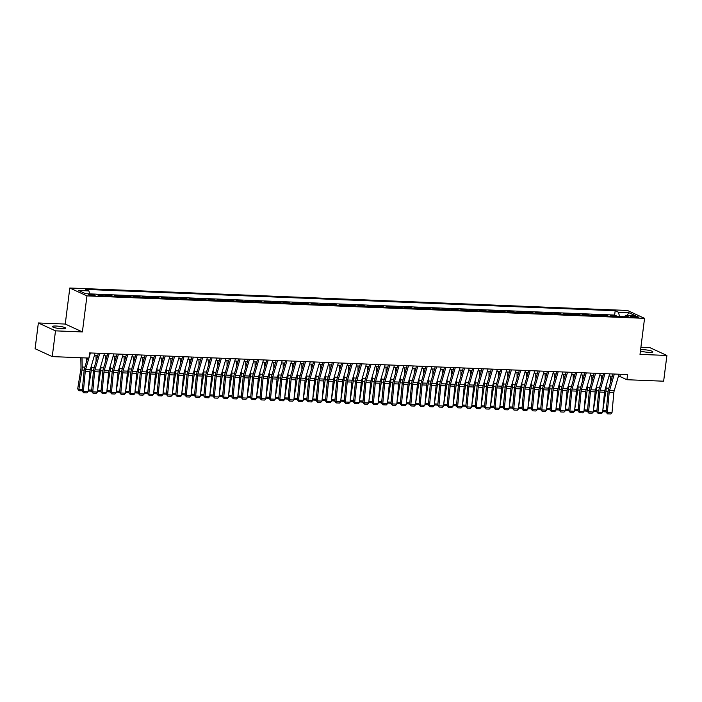<?xml version="1.0" encoding="UTF-8"?>
<svg xmlns="http://www.w3.org/2000/svg" width="702" height="702" viewBox="0 0 702 702"><rect width="100%" height="100%" fill="white"/><g stroke="black" fill="none" stroke-linecap="round" stroke-linejoin="round"><path stroke-width="1.05" d="M62.057 328.764A6.73 1.106 7.2 0 0 65.769 328.246A6.73 1.106 7.2 0 0 56.125 326.035A6.73 1.106 7.2 0 0 52.413 326.553A6.73 1.106 7.2 0 0 62.057 328.764M640.443 350.903A6.73 1.106 7.2 0 0 649.131 352.395A6.73 1.106 7.2 0 0 652.842 351.869A6.73 1.106 7.2 0 0 643.199 349.666A6.73 1.106 7.2 0 0 640.593 349.728M93.278 295.665A3.37 0.553 7.2 0 0 95.139 295.402A3.37 0.553 7.2 0 0 90.312 294.305A3.37 0.553 7.2 0 0 88.452 294.559A3.37 0.553 7.2 0 0 93.278 295.665M38.356 322.973L55.502 330.853L82.397 331.932L65.251 324.052L38.356 322.973L35.1 348.71L52.246 356.598L88.97 358.073L89.619 352.922L627.579 374.57L626.93 379.721L663.644 381.204L666.9 355.458L649.754 347.578L640.908 347.218M65.251 324.052L69.805 288.013L627.404 310.459L644.559 318.339L86.951 295.893L69.805 288.013M612.188 316.277L610.573 315.531L616.189 315.76L616.102 316.435M608.441 316.128L606.826 315.382L606.747 316.058M606.826 315.382L601.219 315.154L602.834 315.9M593.471 315.523L591.865 314.777L597.472 315.005L597.393 315.681M584.117 315.145L582.502 314.399L588.118 314.628L588.03 315.303M574.762 314.768L573.148 314.031L578.764 314.25L578.676 314.926M565.408 314.391L563.794 313.654L569.41 313.873L569.322 314.549M556.054 314.013L554.44 313.276L560.047 313.504L559.968 314.171M546.7 313.636L545.085 312.899L550.693 313.127L550.614 313.794M537.337 313.259L535.723 312.522L541.339 312.75L541.251 313.417M527.983 312.89L526.368 312.144L531.984 312.372L531.897 313.039M518.629 312.513L517.014 311.767L522.63 311.995L522.542 312.671M509.275 312.136L507.66 311.39L513.276 311.618L513.188 312.293M499.921 311.758L498.306 311.012L503.913 311.24L503.834 311.916M490.558 311.381L488.952 310.635L494.559 310.863L494.48 311.539M481.203 311.004L479.589 310.258L485.205 310.486L485.117 311.161M471.849 310.626L470.235 309.889L475.851 310.108L475.763 310.784M462.495 310.249L460.881 309.512L466.497 309.731L466.409 310.407M453.141 309.872L451.526 309.134L457.134 309.363L457.055 310.03M443.787 309.494L442.172 308.757L447.779 308.985L447.7 309.652M434.424 309.117L432.809 308.38L438.425 308.608L438.338 309.275M425.07 308.748L423.455 308.002L429.071 308.231L428.983 308.898M415.716 308.371L414.101 307.625L419.717 307.853L419.629 308.529M406.361 307.994L404.747 307.248L410.363 307.476L410.275 308.152M397.007 307.616L395.393 306.871L401 307.099L400.921 307.774M387.644 307.239L386.039 306.493L391.646 306.721L391.567 307.397M378.29 306.862L376.676 306.116L382.292 306.344L382.204 307.02M368.936 306.484L367.322 305.747L372.938 305.967L372.85 306.642M359.582 306.107L357.967 305.37L363.583 305.589L363.496 306.265M350.228 305.73L348.613 304.993L354.22 305.221L354.141 305.888M340.874 305.352L339.259 304.615L344.866 304.843L344.787 305.51M331.511 304.975L329.896 304.238L335.512 304.466L335.424 305.133M322.157 304.607L320.542 303.861L326.158 304.089L326.07 304.765M312.802 304.229L311.188 303.483L316.804 303.712L316.716 304.387M303.448 303.852L301.834 303.106L307.45 303.334L307.362 304.01M294.094 303.475L292.48 302.729L298.087 302.957L298.008 303.633M284.731 303.097L283.125 302.351L288.733 302.58L288.654 303.255M275.377 302.72L273.762 301.983L279.378 302.202L279.291 302.878M266.023 302.343L264.408 301.606L270.024 301.825L269.937 302.501M256.669 301.965L255.054 301.228L260.67 301.448L260.582 302.123M247.315 301.588L245.7 300.851L251.307 301.079L251.228 301.746M237.96 301.211L236.346 300.474L241.953 300.702L241.874 301.369M228.598 300.833L226.983 300.096L232.599 300.324L232.511 300.991M219.243 300.465L217.629 299.719L223.245 299.947L223.157 300.623M209.889 300.087L208.275 299.342L213.891 299.57L213.803 300.245M200.535 299.71L198.92 298.964L204.536 299.192L204.449 299.868M191.181 299.333L189.566 298.587L195.174 298.815L195.095 299.491M181.818 298.955L180.212 298.21L185.819 298.438L185.74 299.113M172.464 298.578L170.849 297.841L176.465 298.06L176.377 298.736M163.11 298.201L161.495 297.464L167.111 297.683L167.023 298.359M153.756 297.823L152.141 297.086L157.757 297.306L157.669 297.981M144.401 297.446L142.787 296.709L148.394 296.937L148.315 297.604M135.047 297.069L133.433 296.332L139.04 296.56L138.961 297.227M125.684 296.692L124.07 295.954L129.686 296.183L129.598 296.849M116.33 296.323L114.716 295.577L120.332 295.805L120.244 296.481M106.976 295.946L105.361 295.2L110.977 295.428L110.89 296.104M97.56 294.884L101.623 295.051L101.536 295.726M634.02 316.198L631.967 316.119A3.264 0.535 7.2 0 0 630.159 316.374A3.264 0.535 7.2 0 0 634.836 317.436L636.898 317.523A3.264 0.535 7.2 0 0 638.697 317.269A3.264 0.535 7.2 0 0 634.02 316.198L633.871 317.374M619.594 316.576L618.427 312.214L615.18 310.723L85.644 289.408L88.891 290.9L78.598 290.488L85.644 293.726L95.937 294.138L99.175 295.63L628.711 316.944L625.473 315.452L624.508 316.769M618.427 312.214L628.711 312.627L635.758 315.865L625.473 315.452M616.189 315.76L614.636 315.049L96.016 294.173M101.623 295.051L103.229 295.788M110.977 295.428L112.592 296.165M120.332 295.805L121.946 296.542M129.686 296.183L131.3 296.92M139.04 296.56L140.654 297.297M148.394 296.937L150.009 297.674M157.757 297.306L159.372 298.052M167.111 297.683L168.726 298.429M176.465 298.06L178.08 298.806M185.819 298.438L187.434 299.184M195.174 298.815L196.788 299.561M204.536 299.192L206.142 299.93M213.891 299.57L215.505 300.307M223.245 299.947L224.859 300.684M232.599 300.324L234.214 301.061M241.953 300.702L243.568 301.439M251.307 301.079L252.922 301.816M260.67 301.448L262.285 302.193M270.024 301.825L271.639 302.571M279.378 302.202L280.993 302.948M288.733 302.58L290.347 303.325M298.087 302.957L299.701 303.703M307.45 303.334L309.055 304.071M316.804 303.712L318.418 304.449M326.158 304.089L327.773 304.826M335.512 304.466L337.127 305.203M344.866 304.843L346.481 305.581M354.22 305.221L355.835 305.958M363.583 305.589L365.198 306.335M372.938 305.967L374.552 306.713M382.292 306.344L383.906 307.09M391.646 306.721L393.26 307.467M401 307.099L402.615 307.845M410.363 307.476L411.969 308.213M419.717 307.853L421.332 308.59M429.071 308.231L430.686 308.968M438.425 308.608L440.04 309.345M447.779 308.985L449.394 309.722M457.134 309.363L458.748 310.1M466.497 309.731L468.111 310.477M475.851 310.108L477.465 310.854M485.205 310.486L486.819 311.232M494.559 310.863L496.174 311.609M503.913 311.24L505.528 311.986M513.276 311.618L514.882 312.355M522.63 311.995L524.245 312.732M531.984 312.372L533.599 313.11M541.339 312.75L542.953 313.487M550.693 313.127L552.307 313.864M560.047 313.504L561.661 314.242M569.41 313.873L571.024 314.619M578.764 314.25L580.378 314.996M588.118 314.628L589.733 315.373M597.472 315.005L599.087 315.751M55.502 330.853L52.246 356.598M82.397 331.932L86.951 295.893M644.559 318.339L640.005 354.378L666.9 355.458M618.357 376.465L619.971 376.526L626.93 379.721M94.437 355.379L97.754 355.51M103.791 355.756L107.108 355.888M113.145 356.133L116.462 356.265M122.508 356.511L125.816 356.642M131.862 356.879L135.17 357.02M141.216 357.257L144.533 357.397M150.57 357.634L153.887 357.766M159.924 358.011L163.241 358.143M169.279 358.389L172.595 358.52M178.641 358.766L181.95 358.897M187.996 359.143L191.304 359.275M197.35 359.521L200.667 359.652M206.704 359.898L210.021 360.029M216.058 360.275L219.375 360.407M225.421 360.652L228.729 360.784M234.775 361.021L238.083 361.161M244.129 361.398L247.446 361.539M253.483 361.776L256.8 361.907M262.838 362.153L266.155 362.285M272.192 362.53L275.509 362.662M281.555 362.908L284.863 363.039M290.909 363.285L294.217 363.417M300.263 363.662L303.58 363.794M309.617 364.04L312.934 364.171M318.971 364.417L322.288 364.549M328.334 364.794L331.642 364.926M337.688 365.163L340.997 365.303M347.042 365.54L350.359 365.681M356.397 365.917L359.714 366.049M365.751 366.295L369.068 366.426M375.105 366.672L378.422 366.804M384.468 367.049L387.776 367.181M393.822 367.427L397.13 367.558M403.176 367.804L406.493 367.936M412.53 368.181L415.847 368.313M421.884 368.559L425.201 368.69M431.247 368.936L434.556 369.068M440.602 369.305L443.91 369.445M449.956 369.682L453.273 369.822M459.31 370.059L462.627 370.191M468.664 370.437L471.981 370.568M478.018 370.814L481.335 370.946M487.381 371.191L490.689 371.323M496.735 371.569L500.043 371.7M506.089 371.946L509.406 372.078M515.443 372.323L518.76 372.455M524.798 372.701L528.115 372.832M534.161 373.078L537.469 373.21M543.515 373.446L546.823 373.587M552.869 373.824L556.186 373.964M562.223 374.201L565.54 374.333M571.577 374.578L574.894 374.71M580.931 374.956L584.248 375.087M590.294 375.333L593.602 375.465M599.648 375.71L602.957 375.842M609.003 376.088L612.319 376.219M620.261 374.28L619.971 376.526M614.636 315.049L615.18 310.723M88.891 290.9L89.689 293.884M627.272 315.523L628.711 312.627M619.006 374.227L614.206 390.724A5.265 2.396 -87.7 0 0 613.855 392.629L611.995 412.758L607.318 412.574L607.546 413.855L606.142 412.232L608.002 392.093A7.889 3.598 92.3 0 1 608.529 389.241L612.969 373.982M606.142 412.232L607.318 412.574L609.178 392.444A5.265 2.396 -87.7 0 1 609.529 390.54L614.329 374.043M611.995 412.758L610.819 413.987L607.546 413.855M602.878 409.863L605.896 391.128A7.889 3.598 -87.7 0 0 606.107 388.127L606.072 386.161M610.67 381.87L610.573 376.149M606.168 411.925L602.711 411.679M602.799 410.67L606.274 410.81M602.895 411.793L602.781 410.916M609.652 373.85L604.852 390.356A5.265 2.396 -87.7 0 0 604.501 392.251L602.641 412.39L597.964 412.197L598.183 413.478L596.788 411.855L598.648 391.725A7.889 3.598 92.3 0 1 599.175 388.864L603.615 373.613M596.788 411.855L597.964 412.197L599.824 392.067A5.265 2.396 -87.7 0 1 600.175 390.163L604.975 373.666M602.641 412.39L601.465 413.61L598.183 413.478M600.298 373.473L595.498 389.979A5.265 2.396 -87.7 0 0 595.147 391.874L593.287 412.013L588.609 411.82L588.829 413.101L587.425 411.477L589.285 391.347A7.889 3.598 92.3 0 1 589.82 388.487L594.252 373.236M587.425 411.477L588.609 411.82L590.47 391.69A5.265 2.396 -87.7 0 1 590.821 389.785L595.621 373.288M593.287 412.013L592.102 413.232L588.829 413.101M590.944 373.095L586.144 389.601A5.265 2.396 -87.7 0 0 585.793 391.505L583.932 411.635L579.255 411.442L579.475 412.723L578.071 411.1L579.931 390.97A7.889 3.598 92.3 0 1 580.457 388.118L584.898 372.859M578.071 411.1L579.255 411.442L581.116 391.312A5.265 2.396 -87.7 0 1 581.467 389.408L586.267 372.911M583.932 411.635L582.748 412.855L579.475 412.723M581.589 372.727L576.79 389.224A5.265 2.396 -87.7 0 0 576.439 391.128L574.578 411.258L569.892 411.065L570.121 412.346L568.717 410.723L570.577 390.593A7.889 3.598 92.3 0 1 571.103 387.741L575.543 372.481M568.717 410.723L569.892 411.065L571.753 390.935A5.265 2.396 -87.7 0 1 572.112 389.031L576.904 372.534M574.578 411.258L573.394 412.478L570.121 412.346M593.515 409.485L596.542 390.751A7.889 3.598 -87.7 0 0 596.753 387.758L596.718 385.784M601.316 381.502L601.219 375.772M596.814 411.556L593.348 411.302M593.444 410.293L596.919 410.433M593.541 411.425L593.418 410.538M584.161 409.108L587.188 390.373A7.889 3.598 -87.7 0 0 587.398 387.381L587.363 385.407M591.962 381.125L591.856 375.394M587.46 411.179L583.994 410.924M584.09 409.915L587.556 410.056M584.187 411.047L584.064 410.161M574.806 408.731L577.825 390.005A7.889 3.598 -87.7 0 0 578.044 387.004L578.009 385.029M582.607 380.747L582.502 375.017M578.097 410.802L574.64 410.547M574.736 409.538L578.202 409.678M574.824 410.67L574.71 409.784M565.452 408.353L568.471 389.628A7.889 3.598 -87.7 0 0 568.681 386.627L568.646 384.652M573.253 380.37L573.148 374.64M568.743 410.424L565.285 410.17M565.373 409.161L568.848 409.301M565.47 410.293L565.356 409.406M572.227 372.35L567.427 388.847A5.265 2.396 -87.7 0 0 567.076 390.751L565.215 410.881L560.538 410.688L560.766 411.969L559.362 410.345L561.223 390.215A7.889 3.598 92.3 0 1 561.749 387.364L566.189 372.104M559.362 410.345L560.538 410.688L562.399 390.558A5.265 2.396 -87.7 0 1 562.75 388.654L567.549 372.157M565.215 410.881L564.039 412.1L560.766 411.969M556.098 407.985L559.117 389.25A7.889 3.598 -87.7 0 0 559.327 386.249L559.292 384.275M563.89 379.993L563.794 374.263M559.389 410.047L555.931 409.792M556.019 408.792L559.494 408.924M556.116 409.915L556.002 409.029M562.872 371.972L558.072 388.469A5.265 2.396 -87.7 0 0 557.721 390.373L555.861 410.503L551.184 410.319L551.403 411.591L550.008 409.968L551.869 389.838A7.889 3.598 92.3 0 1 552.395 386.986L556.835 371.727M550.008 409.968L551.184 410.319L553.044 390.18A5.265 2.396 -87.7 0 1 553.395 388.285L558.195 371.779M555.861 410.503L554.685 411.723L551.403 411.591M546.744 407.608L549.763 388.873A7.889 3.598 -87.7 0 0 549.973 385.872L549.938 383.897M554.536 379.615L554.44 373.894M550.035 409.67L546.568 409.415M546.665 408.415L550.14 408.555M546.761 409.538L546.647 408.652M553.518 371.595L548.718 388.092A5.265 2.396 -87.7 0 0 548.367 389.996L546.507 410.126L541.83 409.942L542.049 411.214L540.654 409.591L542.514 389.461A7.889 3.598 92.3 0 1 543.041 386.609L547.472 371.349M540.654 409.591L541.83 409.942L543.69 389.803A5.265 2.396 -87.7 0 1 544.041 387.908L548.841 371.402M546.507 410.126L545.322 411.346L542.049 411.214M537.381 407.23L540.408 388.496A7.889 3.598 -87.7 0 0 540.619 385.495L540.584 383.529M545.182 379.238L545.077 373.517M540.68 409.292L537.214 409.047M537.311 408.037L540.777 408.178M537.407 409.161L537.284 408.283M544.164 371.218L539.364 387.715A5.265 2.396 -87.7 0 0 539.013 389.619L537.153 409.749L532.476 409.564L532.695 410.845L531.291 409.213L533.151 389.083A7.889 3.598 92.3 0 1 533.687 386.232L538.118 370.972M531.291 409.213L532.476 409.564L534.336 389.435A5.265 2.396 -87.7 0 1 534.687 387.53L539.487 371.025M537.153 409.749L535.968 410.977L532.695 410.845M528.027 406.853L531.054 388.118A7.889 3.598 -87.7 0 0 531.265 385.117L531.23 383.152M535.828 378.861L535.723 373.139M531.326 408.915L527.86 408.669M527.957 407.66L531.423 407.801M528.044 408.783L527.93 407.906M534.81 370.84L530.01 387.337A5.265 2.396 -87.7 0 0 529.659 389.241L527.799 409.371L523.122 409.187L523.341 410.468L521.937 408.836L523.797 388.706A7.889 3.598 92.3 0 1 524.324 385.854L528.764 370.595M521.937 408.836L523.122 409.187L524.982 389.057A5.265 2.396 -87.7 0 1 525.333 387.153L530.133 370.656M527.799 409.371L526.614 410.6L523.341 410.468M525.447 370.463L520.656 386.96A5.265 2.396 -87.7 0 0 520.296 388.864L518.436 408.994L513.759 408.81L513.987 410.091L512.583 408.467L514.443 388.329A7.889 3.598 92.3 0 1 514.97 385.477L519.41 370.217M512.583 408.467L513.759 408.81L515.619 388.68A5.265 2.396 -87.7 0 1 515.97 386.776L520.77 370.279M518.436 408.994L517.26 410.222L513.987 410.091M516.093 370.086L511.293 386.583A5.265 2.396 -87.7 0 0 510.942 388.487L509.082 408.617L504.405 408.432L504.633 409.714L503.229 408.09L505.089 387.952A7.889 3.598 92.3 0 1 505.615 385.1L510.056 369.84M503.229 408.09L504.405 408.432L506.265 388.303A5.265 2.396 -87.7 0 1 506.616 386.398L511.416 369.901M509.082 408.617L507.906 409.845L504.633 409.714M506.739 369.708L501.939 386.214A5.265 2.396 -87.7 0 0 501.588 388.109L499.727 408.248L495.05 408.055L495.27 409.336L493.875 407.713L495.735 387.583A7.889 3.598 92.3 0 1 496.261 384.722L500.702 369.471M493.875 407.713L495.05 408.055L496.911 387.925A5.265 2.396 -87.7 0 1 497.262 386.021L502.062 369.524M499.727 408.248L498.552 409.468L495.27 409.336M497.385 369.331L492.585 385.837A5.265 2.396 -87.7 0 0 492.234 387.732L490.373 407.871L485.696 407.678L485.916 408.959L484.512 407.335L486.372 387.206A7.889 3.598 92.3 0 1 486.907 384.345L491.339 369.094M484.512 407.335L485.696 407.678L487.557 387.548A5.265 2.396 -87.7 0 1 487.908 385.644L492.707 369.147M490.373 407.871L489.189 409.09L485.916 408.959M488.03 368.954L483.23 385.459A5.265 2.396 -87.7 0 0 482.879 387.364L481.019 407.493L476.342 407.3L476.561 408.582L475.157 406.958L477.018 386.828A7.889 3.598 92.3 0 1 477.544 383.976L481.984 368.717M475.157 406.958L476.342 407.3L478.202 387.171A5.265 2.396 -87.7 0 1 478.553 385.266L483.353 368.769M481.019 407.493L479.835 408.713L476.561 408.582M478.676 368.585L473.876 385.082A5.265 2.396 -87.7 0 0 473.525 386.986L471.665 407.116L466.979 406.923L467.207 408.204L465.803 406.581L467.664 386.451A7.889 3.598 92.3 0 1 468.19 383.599L472.63 368.339M465.803 406.581L466.979 406.923L468.839 386.793A5.265 2.396 -87.7 0 1 469.199 384.889L473.99 368.392M471.665 407.116L470.48 408.336L467.207 408.204M469.313 368.208L464.513 384.705A5.265 2.396 -87.7 0 0 464.162 386.609L462.302 406.739L457.625 406.546L457.853 407.827L456.449 406.204L458.309 386.074A7.889 3.598 92.3 0 1 458.836 383.222L463.276 367.962M456.449 406.204L457.625 406.546L459.485 386.416A5.265 2.396 -87.7 0 1 459.836 384.512L464.636 368.015M462.302 406.739L461.126 407.959L457.853 407.827M459.959 367.83L455.159 384.327A5.265 2.396 -87.7 0 0 454.808 386.232L452.948 406.361L448.271 406.177L448.49 407.45L447.095 405.826L448.955 385.696A7.889 3.598 92.3 0 1 449.482 382.844L453.922 367.585M447.095 405.826L448.271 406.177L450.131 386.039A5.265 2.396 -87.7 0 1 450.482 384.143L455.282 367.637M452.948 406.361L451.772 407.581L448.49 407.45M450.605 367.453L445.805 383.95A5.265 2.396 -87.7 0 0 445.454 385.854L443.594 405.984L438.917 405.8L439.136 407.072L437.741 405.449L439.601 385.319A7.889 3.598 92.3 0 1 440.128 382.467L444.559 367.207M437.741 405.449L438.917 405.8L440.777 385.661A5.265 2.396 -87.7 0 1 441.128 383.766L445.928 367.26M443.594 405.984L442.409 407.204L439.136 407.072M441.251 367.076L436.451 383.573A5.265 2.396 -87.7 0 0 436.1 385.477L434.24 405.607L429.563 405.423L429.782 406.704L428.378 405.072L430.238 384.942A7.889 3.598 92.3 0 1 430.774 382.09L435.205 366.83M428.378 405.072L429.563 405.423L431.423 385.293A5.265 2.396 -87.7 0 1 431.774 383.389L436.574 366.883M434.24 405.607L433.055 406.835L429.782 406.704M431.897 366.698L427.097 383.195A5.265 2.396 -87.7 0 0 426.746 385.1L424.885 405.229L420.208 405.045L420.428 406.326L419.024 404.694L420.884 384.564A7.889 3.598 92.3 0 1 421.411 381.712L425.851 366.453M419.024 404.694L420.208 405.045L422.069 384.915A5.265 2.396 -87.7 0 1 422.42 383.011L427.22 366.514M424.885 405.229L423.701 406.458L420.428 406.326M518.673 406.476L521.691 387.741A7.889 3.598 -87.7 0 0 521.902 384.74L521.867 382.774M526.474 378.483L526.368 372.762M521.963 408.538L518.506 408.292M518.602 407.283L522.069 407.423M518.69 408.406L518.576 407.529M509.319 406.098L512.337 387.364A7.889 3.598 -87.7 0 0 512.548 384.363L512.513 382.397M517.111 378.106L517.014 372.385M512.609 408.16L509.152 407.915M509.24 406.906L512.714 407.046M509.336 408.029L509.222 407.151M499.964 405.721L502.983 386.986A7.889 3.598 -87.7 0 0 503.194 383.985L503.158 382.02M507.757 377.729L507.66 372.007M503.255 407.783L499.798 407.537M499.885 406.528L503.36 406.669M499.982 407.651L499.868 406.774M490.601 405.344L493.629 386.609A7.889 3.598 -87.7 0 0 493.839 383.617L493.804 381.642M498.402 377.36L498.306 371.63M493.901 407.414L490.435 407.16M490.531 406.151L494.006 406.291M490.628 407.283L490.505 406.397M481.247 404.966L484.275 386.232A7.889 3.598 -87.7 0 0 484.485 383.239L484.45 381.265M489.048 376.983L488.943 371.253M484.547 407.037L481.081 406.783M481.177 405.774L484.643 405.914M481.274 406.906L481.151 406.019M471.893 404.589L474.912 385.863A7.889 3.598 -87.7 0 0 475.131 382.862L475.096 380.888M479.694 376.605L479.589 370.875M475.184 406.66L471.726 406.405M471.823 405.396L475.289 405.537M471.911 406.528L471.797 405.642M462.539 404.212L465.558 385.486A7.889 3.598 -87.7 0 0 465.768 382.485L465.733 380.51M470.34 376.228L470.235 370.498M465.83 406.282L462.372 406.028M462.46 405.019L465.935 405.159M462.557 406.151L462.442 405.265M453.185 403.843L456.203 385.108A7.889 3.598 -87.7 0 0 456.414 382.107L456.379 380.133M460.977 375.851L460.881 370.121M456.476 405.905L453.018 405.651M453.106 404.65L456.581 404.782M453.202 405.774L453.088 404.887M443.831 403.466L446.849 384.731A7.889 3.598 -87.7 0 0 447.06 381.73L447.025 379.756M451.623 375.473L451.526 369.752M447.121 405.528L443.655 405.273M443.752 404.273L447.227 404.413M443.848 405.396L443.734 404.51M434.468 403.088L437.495 384.354A7.889 3.598 -87.7 0 0 437.706 381.353L437.671 379.387M442.269 375.096L442.163 369.375M437.767 405.151L434.301 404.905M434.398 403.896L437.864 404.036M434.494 405.019L434.371 404.141M425.114 402.711L428.141 383.976A7.889 3.598 -87.7 0 0 428.352 380.975L428.317 379.01M432.915 374.719L432.809 368.998M428.413 404.773L424.947 404.527M425.043 403.518L428.51 403.659M425.131 404.642L425.017 403.764M415.76 402.334L418.778 383.599A7.889 3.598 -87.7 0 0 418.989 380.598L418.954 378.632M423.56 374.341L423.455 368.62M419.05 404.396L415.593 404.15M415.689 403.141L419.155 403.281M415.777 404.264L415.663 403.387M422.534 366.321L417.743 382.818A5.265 2.396 -87.7 0 0 417.383 384.722L415.523 404.852L410.845 404.668L411.074 405.949L409.67 404.326L411.53 384.187A7.889 3.598 92.3 0 1 412.056 381.335L416.497 366.075M409.67 404.326L410.845 404.668L412.706 384.538A5.265 2.396 -87.7 0 1 413.057 382.634L417.857 366.137M415.523 404.852L414.347 406.081L411.074 405.949M413.18 365.944L408.38 382.441A5.265 2.396 -87.7 0 0 408.029 384.345L406.168 404.475L401.491 404.291L401.719 405.572L400.315 403.948L402.176 383.81A7.889 3.598 92.3 0 1 402.702 380.958L407.142 365.698M400.315 403.948L401.491 404.291L403.352 384.161A5.265 2.396 -87.7 0 1 403.703 382.257L408.503 365.76M406.168 404.475L404.993 405.703L401.719 405.572M403.825 365.567L399.026 382.072A5.265 2.396 -87.7 0 0 398.675 383.968L396.814 404.106L392.137 403.913L392.357 405.194L390.961 403.571L392.822 383.441A7.889 3.598 92.3 0 1 393.348 380.581L397.788 365.33M390.961 403.571L392.137 403.913L393.998 383.783A5.265 2.396 -87.7 0 1 394.348 381.879L399.148 365.382M396.814 404.106L395.638 405.326L392.357 405.194M394.471 365.189L389.671 381.695A5.265 2.396 -87.7 0 0 389.32 383.59L387.46 403.729L382.783 403.536L383.002 404.817L381.598 403.194L383.459 383.064A7.889 3.598 92.3 0 1 383.994 380.203L388.425 364.952M381.598 403.194L382.783 403.536L384.643 383.406A5.265 2.396 -87.7 0 1 384.994 381.502L389.794 365.005M387.46 403.729L386.275 404.949L383.002 404.817M406.405 401.956L409.424 383.222A7.889 3.598 -87.7 0 0 409.635 380.221L409.599 378.255M414.198 373.964L414.101 368.243M409.696 404.019L406.239 403.773M406.326 402.764L409.801 402.904M406.423 403.887L406.309 403.009M397.051 401.579L400.07 382.844A7.889 3.598 -87.7 0 0 400.28 379.852L400.245 377.878M404.843 373.587L404.747 367.866M400.342 403.641L396.884 403.396M396.972 402.386L400.447 402.527M397.069 403.51L396.955 402.632M387.688 401.202L390.716 382.467A7.889 3.598 -87.7 0 0 390.926 379.475L390.891 377.5M395.489 373.218L395.393 367.488M390.988 403.273L387.522 403.018M387.618 402.009L391.093 402.149M387.715 403.141L387.592 402.255M378.334 400.824L381.361 382.099A7.889 3.598 -87.7 0 0 381.572 379.098L381.537 377.123M386.135 372.841L386.03 367.111M381.634 402.895L378.167 402.641M378.264 401.632L381.73 401.772M378.36 402.764L378.238 401.877M385.117 364.812L380.317 381.318A5.265 2.396 -87.7 0 0 379.966 383.222L378.106 403.352L373.429 403.159L373.648 404.44L372.244 402.816L374.105 382.687A7.889 3.598 92.3 0 1 374.631 379.835L379.071 364.575M372.244 402.816L373.429 403.159L375.289 383.029A5.265 2.396 -87.7 0 1 375.64 381.125L380.44 364.628M378.106 403.352L376.921 404.571L373.648 404.44M368.98 400.447L371.999 381.721A7.889 3.598 -87.7 0 0 372.218 378.72L372.183 376.746M376.781 372.464L376.676 366.734M372.271 402.518L368.813 402.264M368.91 401.254L372.376 401.395M368.998 402.386L368.883 401.5M375.763 364.443L370.963 380.94A5.265 2.396 -87.7 0 0 370.612 382.844L368.752 402.974L364.066 402.781L364.294 404.062L362.89 402.439L364.75 382.309A7.889 3.598 92.3 0 1 365.277 379.457L369.717 364.198M362.89 402.439L364.066 402.781L365.926 382.651A5.265 2.396 -87.7 0 1 366.286 380.747L371.077 364.25M368.752 402.974L367.567 404.194L364.294 404.062M359.626 400.07L362.644 381.344A7.889 3.598 -87.7 0 0 362.855 378.343L362.82 376.369M367.427 372.086L367.322 366.356M362.916 402.141L359.459 401.886M359.547 400.877L363.022 401.017M359.643 402.009L359.529 401.123M366.4 364.066L361.6 380.563A5.265 2.396 -87.7 0 0 361.249 382.467L359.389 402.597L354.712 402.404L354.94 403.685L353.536 402.062L355.396 381.932A7.889 3.598 92.3 0 1 355.923 379.08L360.363 363.82M353.536 402.062L354.712 402.404L356.572 382.274A5.265 2.396 -87.7 0 1 356.923 380.379L361.723 363.873M359.389 402.597L358.213 403.817L354.94 403.685M350.272 399.701L353.29 380.967A7.889 3.598 -87.7 0 0 353.501 377.966L353.466 375.991M358.064 371.709L357.967 365.979M353.562 401.763L350.105 401.509M350.193 400.509L353.668 400.64M350.289 401.632L350.175 400.745M357.046 363.689L352.246 380.186A5.265 2.396 -87.7 0 0 351.895 382.09L350.035 402.22L345.358 402.035L345.577 403.308L344.182 401.684L346.042 381.555A7.889 3.598 92.3 0 1 346.569 378.703L351.009 363.443M344.182 401.684L345.358 402.035L347.218 381.897A5.265 2.396 -87.7 0 1 347.569 380.001L352.369 363.496M350.035 402.22L348.859 403.439L345.577 403.308M340.918 399.324L343.936 380.589A7.889 3.598 -87.7 0 0 344.147 377.588L344.112 375.623M348.71 371.332L348.613 365.61M344.208 401.386L340.742 401.132M340.839 400.131L344.313 400.272M340.935 401.254L340.821 400.368M347.692 363.311L342.892 379.808A5.265 2.396 -87.7 0 0 342.541 381.712L340.681 401.842L336.004 401.658L336.223 402.93L334.828 401.307L336.688 381.177A7.889 3.598 92.3 0 1 337.214 378.325L341.646 363.066M334.828 401.307L336.004 401.658L337.864 381.519A5.265 2.396 -87.7 0 1 338.215 379.624L343.015 363.118M340.681 401.842L339.496 403.062L336.223 402.93M331.555 398.947L334.582 380.212A7.889 3.598 -87.7 0 0 334.793 377.211L334.757 375.245M339.356 370.954L339.25 365.233M334.854 401.009L331.388 400.763M331.484 399.754L334.951 399.894M331.581 400.877L331.458 400M338.338 362.934L333.538 379.431A5.265 2.396 -87.7 0 0 333.187 381.335L331.326 401.465L326.649 401.281L326.869 402.562L325.465 400.93L327.325 380.8A7.889 3.598 92.3 0 1 327.86 377.948L332.292 362.688M325.465 400.93L326.649 401.281L328.51 381.151A5.265 2.396 -87.7 0 1 328.861 379.247L333.661 362.741M331.326 401.465L330.142 402.694L326.869 402.562M322.2 398.569L325.228 379.835A7.889 3.598 -87.7 0 0 325.438 376.834L325.403 374.868M330.001 370.577L329.896 364.856M325.5 400.631L322.034 400.386M322.13 399.377L325.596 399.517M322.218 400.5L322.104 399.622M328.984 362.557L324.184 379.054A5.265 2.396 -87.7 0 0 323.833 380.958L321.972 401.088L317.295 400.903L317.515 402.185L316.111 400.552L317.971 380.423A7.889 3.598 92.3 0 1 318.497 377.571L322.938 362.311M316.111 400.552L317.295 400.903L319.156 380.774A5.265 2.396 -87.7 0 1 319.507 378.869L324.306 362.372M321.972 401.088L320.788 402.316L317.515 402.185M312.846 398.192L315.865 379.457A7.889 3.598 -87.7 0 0 316.075 376.456L316.04 374.491M320.647 370.2L320.542 364.478M316.137 400.254L312.68 400.008M312.776 398.999L316.242 399.14M312.864 400.122L312.75 399.245M319.621 362.179L314.829 378.676A5.265 2.396 -87.7 0 0 314.47 380.581L312.609 400.71L307.932 400.526L308.16 401.807L306.756 400.184L308.617 380.045A7.889 3.598 92.3 0 1 309.143 377.193L313.583 361.934M306.756 400.184L307.932 400.526L309.793 380.396A5.265 2.396 -87.7 0 1 310.144 378.492L314.944 361.995M312.609 400.71L311.434 401.939L308.16 401.807M303.492 397.815L306.511 379.08A7.889 3.598 -87.7 0 0 306.721 376.079L306.686 374.113M311.284 369.822L311.188 364.101M306.783 399.877L303.325 399.631M303.413 398.622L306.888 398.762M303.51 399.745L303.396 398.868M310.266 361.802L305.467 378.308A5.265 2.396 -87.7 0 0 305.116 380.203L303.255 400.333L298.578 400.149L298.806 401.43L297.402 399.807L299.263 379.668A7.889 3.598 92.3 0 1 299.789 376.816L304.229 361.556M297.402 399.807L298.578 400.149L300.438 380.019A5.265 2.396 -87.7 0 1 300.789 378.115L305.589 361.618M303.255 400.333L302.079 401.562L298.806 401.43M294.138 397.437L297.157 378.703A7.889 3.598 -87.7 0 0 297.367 375.71L297.332 373.736M301.93 369.445L301.834 363.724M297.429 399.499L293.971 399.254M294.059 398.245L297.534 398.385M294.156 399.368L294.041 398.49M300.912 361.425L296.112 377.93A5.265 2.396 -87.7 0 0 295.761 379.826L293.901 399.964L289.224 399.771L289.443 401.053L288.048 399.429L289.908 379.299A7.889 3.598 92.3 0 1 290.435 376.439L294.875 361.188M288.048 399.429L289.224 399.771L291.084 379.642A5.265 2.396 -87.7 0 1 291.435 377.737L296.235 361.24M293.901 399.964L292.725 401.184L289.443 401.053M284.775 397.06L287.802 378.325A7.889 3.598 -87.7 0 0 288.013 375.333L287.978 373.359M292.576 369.077L292.48 363.346M288.074 399.131L284.608 398.876M284.705 397.867L288.18 398.008M284.801 398.999L284.679 398.113M291.558 361.047L286.758 377.553A5.265 2.396 -87.7 0 0 286.407 379.449L284.547 399.587L279.87 399.394L280.089 400.675L278.685 399.052L280.546 378.922A7.889 3.598 92.3 0 1 281.081 376.061L285.512 360.81M278.685 399.052L279.87 399.394L281.73 379.264A5.265 2.396 -87.7 0 1 282.081 377.36L286.881 360.863M284.547 399.587L283.362 400.807L280.089 400.675M275.421 396.683L278.448 377.957A7.889 3.598 -87.7 0 0 278.659 374.956L278.624 372.981M283.222 368.699L283.117 362.969M278.72 398.754L275.254 398.499M275.351 397.49L278.817 397.63M275.447 398.622L275.324 397.736M282.204 360.67L277.404 377.176A5.265 2.396 -87.7 0 0 277.053 379.08L275.193 399.21L270.516 399.017L270.735 400.298L269.331 398.675L271.191 378.545A7.889 3.598 92.3 0 1 271.718 375.693L276.158 360.433M269.331 398.675L270.516 399.017L272.376 378.887A5.265 2.396 -87.7 0 1 272.727 376.983L277.527 360.486M275.193 399.21L274.008 400.43L270.735 400.298M266.067 396.305L269.085 377.579A7.889 3.598 -87.7 0 0 269.305 374.578L269.27 372.604M273.868 368.322L273.762 362.592M269.357 398.376L265.9 398.122M265.997 397.113L269.463 397.253M266.084 398.245L265.97 397.358M272.85 360.301L268.05 376.798A5.265 2.396 -87.7 0 0 267.699 378.703L265.839 398.833L261.153 398.639L261.381 399.921L259.977 398.297L261.837 378.167A7.889 3.598 92.3 0 1 262.364 375.316L266.804 360.056M259.977 398.297L261.153 398.639L263.013 378.51A5.265 2.396 -87.7 0 1 263.373 376.605L268.164 360.108M265.839 398.833L264.654 400.052L261.381 399.921M256.713 395.928L259.731 377.202A7.889 3.598 -87.7 0 0 259.942 374.201L259.907 372.227M264.514 367.945L264.408 362.214M260.003 397.999L256.546 397.744M256.634 396.735L260.109 396.876M256.73 397.867L256.616 396.981M263.487 359.924L258.687 376.421A5.265 2.396 -87.7 0 0 258.336 378.325L256.476 398.455L251.799 398.262L252.027 399.543L250.623 397.92L252.483 377.79A7.889 3.598 92.3 0 1 253.01 374.938L257.45 359.678M250.623 397.92L251.799 398.262L253.659 378.132A5.265 2.396 -87.7 0 1 254.01 376.237L258.81 359.731M256.476 398.455L255.3 399.675L252.027 399.543M247.358 395.559L250.377 376.825A7.889 3.598 -87.7 0 0 250.588 373.824L250.553 371.849M255.151 367.567L255.054 361.837M250.649 397.622L247.192 397.367M247.279 396.367L250.754 396.498M247.376 397.49L247.262 396.604M254.133 359.547L249.333 376.044A5.265 2.396 -87.7 0 0 248.982 377.948L247.122 398.078L242.444 397.894L242.664 399.166L241.269 397.543L243.129 377.413A7.889 3.598 92.3 0 1 243.655 374.561L248.096 359.301M241.269 397.543L242.444 397.894L244.305 377.755A5.265 2.396 -87.7 0 1 244.656 375.86L249.456 359.354M247.122 398.078L245.946 399.298L242.664 399.166M238.004 395.182L241.023 376.447A7.889 3.598 -87.7 0 0 241.234 373.446L241.198 371.481M245.797 367.19L245.7 361.469M241.295 397.244L237.829 396.99M237.925 395.989L241.4 396.13M238.022 397.113L237.908 396.226M244.779 359.17L239.979 375.667A5.265 2.396 -87.7 0 0 239.628 377.571L237.767 397.701L233.09 397.516L233.31 398.789L231.914 397.165L233.775 377.035A7.889 3.598 92.3 0 1 234.301 374.184L238.733 358.924M231.914 397.165L233.09 397.516L234.951 377.378A5.265 2.396 -87.7 0 1 235.302 375.482L240.102 358.976M237.767 397.701L236.583 398.929L233.31 398.789M228.641 394.805L231.669 376.07A7.889 3.598 -87.7 0 0 231.879 373.069L231.844 371.104M236.442 366.813L236.337 361.091M231.941 396.867L228.475 396.621M228.571 395.612L232.037 395.752M228.668 396.735L228.545 395.858M235.424 358.792L230.625 375.289A5.265 2.396 -87.7 0 0 230.274 377.193L228.413 397.323L223.736 397.139L223.956 398.42L222.552 396.788L224.412 376.658A7.889 3.598 92.3 0 1 224.947 373.806L229.378 358.546M222.552 396.788L223.736 397.139L225.596 377.009A5.265 2.396 -87.7 0 1 225.947 375.105L230.747 358.599M228.413 397.323L227.229 398.552L223.956 398.42M219.287 394.427L222.315 375.693A7.889 3.598 -87.7 0 0 222.525 372.692L222.49 370.726M227.088 366.435L226.983 360.714M222.587 396.49L219.121 396.244M219.217 395.235L222.683 395.375M219.305 396.358L219.191 395.48M226.07 358.415L221.27 374.912A5.265 2.396 -87.7 0 0 220.919 376.816L219.059 396.946L214.382 396.762L214.601 398.043L213.197 396.411L215.058 376.281A7.889 3.598 92.3 0 1 215.584 373.429L220.024 358.169M213.197 396.411L214.382 396.762L216.242 376.632A5.265 2.396 -87.7 0 1 216.593 374.728L221.393 358.231M219.059 396.946L217.874 398.174L214.601 398.043M209.933 394.05L212.952 375.316A7.889 3.598 -87.7 0 0 213.162 372.314L213.127 370.349M217.734 366.058L217.629 360.337M213.224 396.112L209.766 395.867M209.863 394.857L213.329 394.998M209.951 395.981L209.837 395.103M216.707 358.038L211.916 374.535A5.265 2.396 -87.7 0 0 211.556 376.439L209.696 396.569L205.019 396.384L205.247 397.665L203.843 396.042L205.704 375.903A7.889 3.598 92.3 0 1 206.23 373.052L210.67 357.792M203.843 396.042L205.019 396.384L206.879 376.254A5.265 2.396 -87.7 0 1 207.23 374.35L212.03 357.853M209.696 396.569L208.52 397.797L205.247 397.665M200.579 393.673L203.598 374.938A7.889 3.598 -87.7 0 0 203.808 371.937L203.773 369.972M208.371 365.681L208.275 359.959M203.87 395.735L200.412 395.489M200.5 394.48L203.975 394.621M200.596 395.603L200.482 394.726M207.353 357.66L202.553 374.166A5.265 2.396 -87.7 0 0 202.202 376.061L200.342 396.191L195.665 396.007L195.893 397.288L194.489 395.665L196.349 375.535A7.889 3.598 92.3 0 1 196.876 372.674L201.316 357.415M194.489 395.665L195.665 396.007L197.525 375.877A5.265 2.396 -87.7 0 1 197.876 373.973L202.676 357.476M200.342 396.191L199.166 397.42L195.893 397.288M191.225 393.295L194.243 374.561A7.889 3.598 -87.7 0 0 194.454 371.569L194.419 369.594M199.017 365.303L198.92 359.582M194.515 395.358L191.058 395.112M191.146 394.103L194.621 394.243M191.242 395.226L191.128 394.348M197.999 357.283L193.199 373.789A5.265 2.396 -87.7 0 0 192.848 375.684L190.988 395.823L186.311 395.63L186.53 396.911L185.135 395.287L186.995 375.158A7.889 3.598 92.3 0 1 187.522 372.297L191.962 357.046M185.135 395.287L186.311 395.63L188.171 375.5A5.265 2.396 -87.7 0 1 188.522 373.596L193.322 357.099M190.988 395.823L189.812 397.042L186.53 396.911M181.862 392.918L184.889 374.184A7.889 3.598 -87.7 0 0 185.1 371.191L185.065 369.217M189.663 364.935L189.566 359.205M185.161 394.989L181.695 394.735M181.792 393.725L185.267 393.866M181.888 394.857L181.765 393.971M188.645 356.906L183.845 373.411A5.265 2.396 -87.7 0 0 183.494 375.307L181.634 395.445L176.957 395.252L177.176 396.533L175.772 394.91L177.632 374.78A7.889 3.598 92.3 0 1 178.168 371.92L182.599 356.669M175.772 394.91L176.957 395.252L178.817 375.122A5.265 2.396 -87.7 0 1 179.168 373.218L183.968 356.721M181.634 395.445L180.449 396.665L177.176 396.533M172.508 392.541L175.535 373.815A7.889 3.598 -87.7 0 0 175.746 370.814L175.711 368.84M180.309 364.557L180.203 358.827M175.807 394.612L172.341 394.357M172.438 393.348L175.904 393.489M172.534 394.48L172.411 393.594M179.291 356.528L174.491 373.034A5.265 2.396 -87.7 0 0 174.14 374.938L172.28 395.068L167.602 394.875L167.822 396.156L166.418 394.533L168.278 374.403A7.889 3.598 92.3 0 1 168.805 371.551L173.245 356.291M166.418 394.533L167.602 394.875L169.463 374.745A5.265 2.396 -87.7 0 1 169.814 372.841L174.614 356.344M172.28 395.068L171.095 396.288L167.822 396.156M163.154 392.164L166.172 373.438A7.889 3.598 -87.7 0 0 166.392 370.437L166.356 368.462M170.955 364.18L170.849 358.45M166.444 394.234L162.987 393.98M163.083 392.971L166.549 393.111M163.171 394.103L163.057 393.217M169.937 356.16L165.137 372.657A5.265 2.396 -87.7 0 0 164.786 374.561L162.925 394.691L158.24 394.498L158.468 395.779L157.064 394.155L158.924 374.026A7.889 3.598 92.3 0 1 159.451 371.174L163.891 355.914M157.064 394.155L158.24 394.498L160.1 374.368A5.265 2.396 -87.7 0 1 160.46 372.464L165.251 355.967M162.925 394.691L161.741 395.91L158.468 395.779M153.799 391.795L156.818 373.06A7.889 3.598 -87.7 0 0 157.029 370.059L156.994 368.085M161.6 363.803L161.495 358.073M157.09 393.857L153.633 393.603M153.72 392.593L157.195 392.734M153.817 393.725L153.703 392.839M160.574 355.782L155.774 372.279A5.265 2.396 -87.7 0 0 155.423 374.184L153.562 394.313L148.885 394.12L149.114 395.401L147.71 393.778L149.57 373.648A7.889 3.598 92.3 0 1 150.096 370.796L154.537 355.537M147.71 393.778L148.885 394.12L150.746 373.99A5.265 2.396 -87.7 0 1 151.097 372.095L155.897 355.589M153.562 394.313L152.387 395.533L149.114 395.401M144.445 391.418L147.464 372.683A7.889 3.598 -87.7 0 0 147.674 369.682L147.639 367.708M152.237 363.425L152.141 357.695M147.736 393.48L144.279 393.225M144.366 392.225L147.841 392.357M144.463 393.348L144.349 392.462M151.22 355.405L146.42 371.902A5.265 2.396 -87.7 0 0 146.069 373.806L144.208 393.936L139.531 393.752L139.751 395.024L138.355 393.401L140.216 373.271A7.889 3.598 92.3 0 1 140.742 370.419L145.182 355.159M138.355 393.401L139.531 393.752L141.392 373.613A5.265 2.396 -87.7 0 1 141.743 371.718L146.542 355.212M144.208 393.936L143.032 395.156L139.751 395.024M135.091 391.04L138.11 372.306A7.889 3.598 -87.7 0 0 138.32 369.305L138.285 367.339M142.883 363.048L142.787 357.327M138.382 393.102L134.916 392.848M135.012 391.848L138.487 391.988M135.109 392.971L134.995 392.085M141.865 355.028L137.065 371.525A5.265 2.396 -87.7 0 0 136.715 373.429L134.854 393.559L130.177 393.374L130.396 394.647L129.001 393.023L130.862 372.894A7.889 3.598 92.3 0 1 131.388 370.042L135.819 354.782M129.001 393.023L130.177 393.374L132.037 373.236A5.265 2.396 -87.7 0 1 132.388 371.34L137.188 354.835M134.854 393.559L133.67 394.787L130.396 394.647M125.728 390.663L128.756 371.928A7.889 3.598 -87.7 0 0 128.966 368.927L128.931 366.962M133.529 362.671L133.424 356.949M129.028 392.725L125.561 392.479M125.658 391.47L129.124 391.611M125.755 392.593L125.632 391.716M132.511 354.65L127.711 371.147A5.265 2.396 -87.7 0 0 127.36 373.052L125.5 393.181L120.823 392.997L121.042 394.278L119.638 392.646L121.499 372.516A7.889 3.598 92.3 0 1 122.034 369.664L126.465 354.405M119.638 392.646L120.823 392.997L122.683 372.867A5.265 2.396 -87.7 0 1 123.034 370.963L127.834 354.457M125.5 393.181L124.315 394.41L121.042 394.278M116.374 390.286L119.401 371.551A7.889 3.598 -87.7 0 0 119.612 368.55L119.577 366.584M124.175 362.293L124.07 356.572M119.673 392.348L116.207 392.102M116.304 391.093L119.77 391.233M116.392 392.216L116.278 391.339M123.157 354.273L118.357 370.77A5.265 2.396 -87.7 0 0 118.006 372.674L116.146 392.804L111.469 392.62L111.688 393.901L110.284 392.269L112.144 372.139A7.889 3.598 92.3 0 1 112.671 369.287L117.111 354.027M110.284 392.269L111.469 392.62L113.329 372.49A5.265 2.396 -87.7 0 1 113.68 370.586L118.48 354.089M116.146 392.804L114.961 394.033L111.688 393.901M107.02 389.908L110.038 371.174A7.889 3.598 -87.7 0 0 110.249 368.173L110.214 366.207M114.821 361.916L114.716 356.195M110.311 391.97L106.853 391.725M106.95 390.716L110.416 390.856M107.037 391.839L106.923 390.961M113.794 353.896L109.003 370.393A5.265 2.396 -87.7 0 0 108.643 372.297L106.783 392.427L102.106 392.242L102.334 393.524L100.93 391.9L102.79 371.762A7.889 3.598 92.3 0 1 103.317 368.91L107.757 353.65M100.93 391.9L102.106 392.242L103.966 372.113A5.265 2.396 -87.7 0 1 104.317 370.208L109.117 353.711M106.783 392.427L105.607 393.655L102.334 393.524M97.666 389.531L100.684 370.796A7.889 3.598 -87.7 0 0 100.895 367.795L100.86 365.83M105.458 361.539L105.361 355.817M100.956 391.593L97.499 391.347M97.587 390.338L101.062 390.479M97.683 391.462L97.569 390.584M104.44 353.518L99.64 370.024A5.265 2.396 -87.7 0 0 99.289 371.92L97.429 392.049L92.752 391.865L92.98 393.146L91.576 391.523L93.436 371.393A7.889 3.598 92.3 0 1 93.963 368.532L98.403 353.273M91.576 391.523L92.752 391.865L94.612 371.735A5.265 2.396 -87.7 0 1 94.963 369.831L99.763 353.334M97.429 392.049L96.253 393.278L92.98 393.146M88.312 389.154L91.33 370.419A7.889 3.598 -87.7 0 0 91.541 367.427L91.506 365.452M96.104 361.161L96.007 355.44M91.602 391.216L88.145 390.97M88.233 389.961L91.708 390.101M88.329 391.084L88.215 390.207M95.086 353.141L90.286 369.647A5.265 2.396 -87.7 0 0 89.935 371.542L88.075 391.681L83.398 391.488L83.617 392.769L82.222 391.146L84.082 371.016A7.889 3.598 92.3 0 1 84.609 368.155L87.557 358.011M82.222 391.146L83.398 391.488L85.258 371.358A5.265 2.396 -87.7 0 1 85.609 369.454L88.917 358.073M90.409 352.957L89.014 357.766M88.075 391.681L86.899 392.901L83.617 392.769M80.818 357.748L80.984 367.33A5.265 2.396 92.3 0 1 80.844 369.331L77.694 388.864L78.826 389.584L81.976 370.042A7.889 3.598 -87.7 0 0 82.187 367.049L82.02 357.792M86.75 360.793L86.697 357.985M82.248 390.847L78.975 390.716L77.694 388.864M78.975 390.716L78.826 389.584L82.353 389.724M631.844 317.058L631.967 316.119M614.206 390.724L609.529 390.54M613.855 392.629L609.178 392.444M605.896 391.128L608.107 391.216M606.107 388.127L608.818 388.241M604.852 390.356L600.175 390.163M604.501 392.251L599.824 392.067M595.498 389.979L590.821 389.785M595.147 391.874L590.47 391.69M586.144 389.601L581.467 389.408M585.793 391.505L581.116 391.312M576.79 389.224L572.112 389.031M576.439 391.128L571.753 390.935M596.542 390.751L598.745 390.847M596.753 387.758L599.464 387.864M587.188 390.373L589.39 390.47M587.398 387.381L590.11 387.486M577.825 390.005L580.036 390.093M578.044 387.004L580.756 387.109M568.471 389.628L570.682 389.715M568.681 386.627L571.402 386.732M567.427 388.847L562.75 388.654M567.076 390.751L562.399 390.558M559.117 389.25L561.328 389.338M559.327 386.249L562.039 386.354M558.072 388.469L553.395 388.285M557.721 390.373L553.044 390.18M549.763 388.873L551.974 388.961M549.973 385.872L552.685 385.977M548.718 388.092L544.041 387.908M548.367 389.996L543.69 389.803M540.408 388.496L542.611 388.583M540.619 385.495L543.33 385.609M539.364 387.715L534.687 387.53M539.013 389.619L534.336 389.435M531.054 388.118L533.257 388.206M531.265 385.117L533.976 385.231M530.01 387.337L525.333 387.153M529.659 389.241L524.982 389.057M520.656 386.96L515.97 386.776M520.296 388.864L515.619 388.68M511.293 386.583L506.616 386.398M510.942 388.487L506.265 388.303M501.939 386.214L497.262 386.021M501.588 388.109L496.911 387.925M492.585 385.837L487.908 385.644M492.234 387.732L487.557 387.548M483.23 385.459L478.553 385.266M482.879 387.364L478.202 387.171M473.876 385.082L469.199 384.889M473.525 386.986L468.839 386.793M464.513 384.705L459.836 384.512M464.162 386.609L459.485 386.416M455.159 384.327L450.482 384.143M454.808 386.232L450.131 386.039M445.805 383.95L441.128 383.766M445.454 385.854L440.777 385.661M436.451 383.573L431.774 383.389M436.1 385.477L431.423 385.293M427.097 383.195L422.42 383.011M426.746 385.1L422.069 384.915M521.691 387.741L523.903 387.829M521.902 384.74L524.622 384.854M512.337 387.364L514.548 387.451M512.548 384.363L515.259 384.477M502.983 386.986L505.194 387.074M503.194 383.985L505.905 384.099M493.629 386.609L495.831 386.705M493.839 383.617L496.551 383.722M484.275 386.232L486.477 386.328M484.485 383.239L487.197 383.345M474.912 385.863L477.123 385.951M475.131 382.862L477.843 382.967M465.558 385.486L467.769 385.573M465.768 382.485L468.488 382.59M456.203 385.108L458.415 385.196M456.414 382.107L459.126 382.213M446.849 384.731L449.061 384.819M447.06 381.73L449.771 381.835M437.495 384.354L439.698 384.442M437.706 381.353L440.417 381.467M428.141 383.976L430.344 384.064M428.352 380.975L431.063 381.089M418.778 383.599L420.989 383.687M418.989 380.598L421.709 380.712M417.743 382.818L413.057 382.634M417.383 384.722L412.706 384.538M408.38 382.441L403.703 382.257M408.029 384.345L403.352 384.161M399.026 382.072L394.348 381.879M398.675 383.968L393.998 383.783M389.671 381.695L384.994 381.502M389.32 383.59L384.643 383.406M409.424 383.222L411.635 383.31M409.635 380.221L412.346 380.335M400.07 382.844L402.281 382.932M400.28 379.852L402.992 379.957M390.716 382.467L392.918 382.564M390.926 379.475L393.638 379.58M381.361 382.099L383.564 382.186M381.572 379.098L384.284 379.203M380.317 381.318L375.64 381.125M379.966 383.222L375.289 383.029M371.999 381.721L374.21 381.809M372.218 378.72L374.929 378.826M370.963 380.94L366.286 380.747M370.612 382.844L365.926 382.651M362.644 381.344L364.856 381.432M362.855 378.343L365.575 378.448M361.6 380.563L356.923 380.379M361.249 382.467L356.572 382.274M353.29 380.967L355.502 381.054M353.501 377.966L356.212 378.071M352.246 380.186L347.569 380.001M351.895 382.09L347.218 381.897M343.936 380.589L346.147 380.677M344.147 377.588L346.858 377.694M342.892 379.808L338.215 379.624M342.541 381.712L337.864 381.519M334.582 380.212L336.784 380.3M334.793 377.211L337.504 377.325M333.538 379.431L328.861 379.247M333.187 381.335L328.51 381.151M325.228 379.835L327.43 379.922M325.438 376.834L328.15 376.948M324.184 379.054L319.507 378.869M323.833 380.958L319.156 380.774M315.865 379.457L318.076 379.545M316.075 376.456L318.796 376.57M314.829 378.676L310.144 378.492M314.47 380.581L309.793 380.396M306.511 379.08L308.722 379.168M306.721 376.079L309.433 376.193M305.467 378.308L300.789 378.115M305.116 380.203L300.438 380.019M297.157 378.703L299.368 378.79M297.367 375.71L300.079 375.816M296.112 377.93L291.435 377.737M295.761 379.826L291.084 379.642M287.802 378.325L290.005 378.422M288.013 375.333L290.725 375.438M286.758 377.553L282.081 377.36M286.407 379.449L281.73 379.264M278.448 377.957L280.651 378.045M278.659 374.956L281.37 375.061M277.404 377.176L272.727 376.983M277.053 379.08L272.376 378.887M269.085 377.579L271.297 377.667M269.305 374.578L272.016 374.684M268.05 376.798L263.373 376.605M267.699 378.703L263.013 378.51M259.731 377.202L261.943 377.29M259.942 374.201L262.662 374.306M258.687 376.421L254.01 376.237M258.336 378.325L253.659 378.132M250.377 376.825L252.588 376.913M250.588 373.824L253.299 373.929M249.333 376.044L244.656 375.86M248.982 377.948L244.305 377.755M241.023 376.447L243.234 376.535M241.234 373.446L243.945 373.561M239.979 375.667L235.302 375.482M239.628 377.571L234.951 377.378M231.669 376.07L233.871 376.158M231.879 373.069L234.591 373.183M230.625 375.289L225.947 375.105M230.274 377.193L225.596 377.009M222.315 375.693L224.517 375.781M222.525 372.692L225.237 372.806M221.27 374.912L216.593 374.728M220.919 376.816L216.242 376.632M212.952 375.316L215.163 375.403M213.162 372.314L215.883 372.429M211.916 374.535L207.23 374.35M211.556 376.439L206.879 376.254M203.598 374.938L205.809 375.026M203.808 371.937L206.52 372.051M202.553 374.166L197.876 373.973M202.202 376.061L197.525 375.877M194.243 374.561L196.455 374.649M194.454 371.569L197.165 371.674M193.199 373.789L188.522 373.596M192.848 375.684L188.171 375.5M184.889 374.184L187.092 374.28M185.1 371.191L187.811 371.297M183.845 373.411L179.168 373.218M183.494 375.307L178.817 375.122M175.535 373.815L177.738 373.903M175.746 370.814L178.457 370.919M174.491 373.034L169.814 372.841M174.14 374.938L169.463 374.745M166.172 373.438L168.383 373.525M166.392 370.437L169.103 370.542M165.137 372.657L160.46 372.464M164.786 374.561L160.1 374.368M156.818 373.06L159.029 373.148M157.029 370.059L159.749 370.165M155.774 372.279L151.097 372.095M155.423 374.184L150.746 373.99M147.464 372.683L149.675 372.771M147.674 369.682L150.386 369.787M146.42 371.902L141.743 371.718M146.069 373.806L141.392 373.613M138.11 372.306L140.321 372.393M138.32 369.305L141.032 369.419M137.065 371.525L132.388 371.34M136.715 373.429L132.037 373.236M128.756 371.928L130.958 372.016M128.966 368.927L131.678 369.041M127.711 371.147L123.034 370.963M127.36 373.052L122.683 372.867M119.401 371.551L121.604 371.639M119.612 368.55L122.323 368.664M118.357 370.77L113.68 370.586M118.006 372.674L113.329 372.49M110.038 371.174L112.25 371.261M110.249 368.173L112.969 368.287M109.003 370.393L104.317 370.208M108.643 372.297L103.966 372.113M100.684 370.796L102.896 370.884M100.895 367.795L103.606 367.909M99.64 370.024L94.963 369.831M99.289 371.92L94.612 371.735M91.33 370.419L93.541 370.507M91.541 367.427L94.252 367.532M90.286 369.647L85.609 369.454M89.935 371.542L85.258 371.358M81.976 370.042L84.179 370.138M82.187 367.049L84.898 367.155"/></g></svg>
